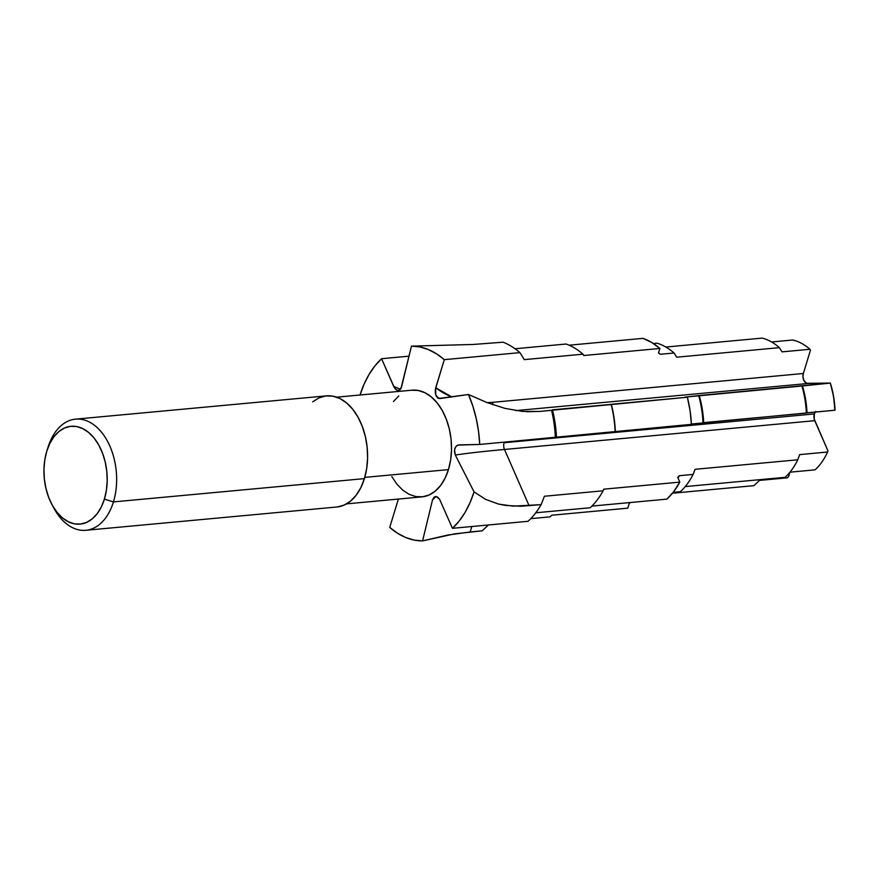 <?xml version="1.0" encoding="UTF-8"?>
<svg xmlns="http://www.w3.org/2000/svg" width="879" height="879" viewBox="0 0 879 879"><rect width="100%" height="100%" fill="white"/><g stroke="black" fill="none" stroke-linecap="round" stroke-linejoin="round"><path stroke-width="1.32" d="M815.251 412.042A6.746 4.318 -95.3 0 0 814.328 413.943L504.063 442.73A6.746 4.318 84.7 0 1 504.249 442.181M337.503 506.93L344.304 505.007L350.633 501.03L356.226 495.152L360.873 487.581L364.4 478.626L113.435 501.909A55.806 35.731 -95.3 0 0 95.8 426.359A55.806 35.731 -95.3 0 0 48.18 446.785L46.961 450.619A49.114 31.446 84.7 0 1 88.856 432.633A49.114 31.446 84.7 0 1 104.392 499.129L113.435 501.909L364.4 478.626A55.806 35.731 -95.3 0 0 360.401 421.876A55.806 35.731 -95.3 0 0 326.494 395.869L75.539 419.151A55.806 35.731 84.7 0 1 109.435 445.159A55.806 35.731 84.7 0 1 113.435 501.909A55.806 35.731 84.7 0 1 85.845 530.29A55.806 35.731 84.7 0 1 52.916 506.304A55.806 35.731 -95.3 0 0 53.872 508.161A55.806 35.731 -95.3 0 0 113.435 501.909L104.392 499.129A49.114 31.446 84.7 0 1 51.971 504.623A49.114 31.446 84.7 0 1 46.763 451.268A49.114 31.446 84.7 0 1 46.961 450.619M47.949 447.532A55.806 35.731 84.7 0 1 75.539 419.151M391.814 476.616L396.901 484.164L402.758 490.152L409.164 494.35L415.877 496.591L422.623 496.789L429.161 494.954L435.226 491.13L440.599 485.483L445.06 478.22L448.444 469.628L364.763 477.385L448.444 469.628A53.575 34.303 -95.3 0 0 444.609 415.141A53.575 34.303 -95.3 0 0 412.064 390.177L336.668 397.165M474.056 491.877L469.99 502.755L464.98 512.578L459.091 521.148L452.454 528.323L439.544 499.151L436.27 496.569L433.973 497.261L432.49 499.975L422.579 540.904L414.141 540.08L405.746 537.519L397.561 533.256L389.727 527.389L398.396 499.052L389.727 527.389A97.635 62.519 84.7 0 0 422.579 540.904L432.49 499.975L435.072 496.635L437.467 497.02L439.544 499.151L452.454 528.323L528.081 521.302A97.635 62.519 -95.3 0 0 541.134 504.645L513.072 506.139L498.58 504.085L485.593 499.371L474.056 491.877A97.635 62.519 84.7 0 1 452.454 528.323L528.081 521.302A97.635 62.519 84.7 0 0 541.134 504.645L520.895 506.249L505.645 505.436L498.58 504.085L485.593 499.371L474.056 491.877L455.311 455.069L474.056 491.877M359.972 395.165L364.038 384.277L369.048 374.465L374.937 365.895L381.574 358.72L394.484 387.892L396.561 390.023L398.956 390.408L401.538 387.068L411.449 346.139L419.887 346.963L428.282 349.523L436.467 353.776L444.302 359.654L435.325 389.463L435.325 393.177L436.478 396.572L439.83 398.605L468.496 394.495L472.869 406.197L476.242 418.58L478.55 431.402L479.736 444.455L457.849 445.093L455.772 446.675L454.531 449.685L455.311 455.069L454.421 451.531L455.003 448.026L456.739 445.697L459.036 444.884L479.736 444.455L691.41 424.337L690.07 410.625L687.367 397.22L611.312 404.274A87.208 55.849 84.7 0 1 615.355 431.391A87.208 55.849 -95.3 0 0 611.312 404.274L611.147 404.373A88.889 56.915 84.7 0 1 615.146 431.49A88.889 56.915 -95.3 0 0 611.147 404.373L552.452 409.823A88.889 56.915 84.7 0 1 556.451 436.929A88.889 56.915 -95.3 0 0 552.452 409.823L551.583 410.317A97.635 62.519 84.7 0 1 555.374 437.434A97.635 62.519 -95.3 0 0 551.583 410.317L539.574 411.438L522.489 411.427L504.909 408.372L486.845 402.516L468.496 394.495A97.635 62.519 84.7 0 1 479.736 444.455L691.41 424.337A87.208 55.849 -95.3 0 0 687.367 397.22L539.574 411.438L526.488 411.702L539.574 411.438L522.489 411.427L504.909 408.372L486.845 402.516L468.496 394.495L438.621 398.473L435.753 394.979L435.709 387.749A159.033 102.865 129.7 0 0 451.982 397.011L435.709 387.749L444.302 359.654L519.928 352.633A97.635 62.519 -95.3 0 0 503.096 342.184L473.331 344.458L411.449 346.139A97.635 62.519 84.7 0 1 444.302 359.654L519.928 352.633L524.291 359.632L582.986 354.182L583.821 355.523L659.876 348.469L651.603 342.403L642.934 338.36L569.109 345.205L642.934 338.36A87.208 55.849 -95.3 0 1 659.876 348.469L658.481 353.028L660.272 354.281L674.083 353.006L676.687 357.193L779.387 347.655L782.013 351.864L809.911 349.282L810.471 350.172L803.34 373.498L810.471 350.172L809.911 349.282A69.804 44.697 -95.3 0 0 792.715 340.008A69.804 44.697 84.7 0 1 809.911 349.282L782.013 351.864L779.387 347.655A75.056 48.059 -95.3 0 0 762.28 338.096A75.056 48.059 84.7 0 1 779.387 347.655L676.687 357.193L674.083 353.006A80.286 51.411 -95.3 0 0 657.052 343.184A80.286 51.411 84.7 0 1 674.083 353.006L660.272 354.281A80.286 51.411 -95.3 0 0 658.547 352.82A80.286 51.411 84.7 0 1 660.272 354.281L658.481 353.028L659.876 348.469L583.821 355.523L582.986 354.182A88.889 56.915 -95.3 0 0 566.065 344.019A88.889 56.915 84.7 0 1 582.986 354.182L524.291 359.632L519.928 352.633A97.635 62.519 84.7 0 0 503.096 342.184L473.331 344.458L411.449 346.139L400.945 388.617L400.055 389.782L397.758 390.474L395.451 389.133L393.682 386.386A159.033 108.491 45.8 0 0 400.472 389.331L393.682 386.386L381.574 358.72L409.109 356.16L381.574 358.72A97.635 62.519 84.7 0 0 360.027 395.001M346.568 503.865L421.964 496.866A53.575 34.303 -95.3 0 0 448.444 469.628L450.63 460.025L451.509 449.795L451.07 439.313L449.323 429.007L446.334 419.25L442.214 410.427L437.127 402.879L431.27 396.89L424.865 392.693L418.151 390.452L411.405 390.243M398.802 395.913L393.429 401.56M830.336 383.057L830.248 383.112A69.804 44.697 84.7 0 1 834.907 410.218L835.05 410.152A68.683 43.983 -95.3 0 0 830.336 383.057L806.581 383.31L803.758 380.233L802.966 376.882L803.34 373.498L493.075 402.285A6.746 4.318 -95.3 0 0 492.69 404.67A6.746 4.318 84.7 0 1 493.075 402.285L487.252 402.67A159.033 102.865 129.7 0 0 493.075 402.285L803.34 373.498A6.746 4.318 -95.3 0 0 807.724 383.519L830.248 383.112L802.351 385.705A69.804 44.697 84.7 0 1 807.01 412.8L834.907 410.218A69.804 44.697 -95.3 0 0 830.248 383.112L801.923 386.002A75.056 48.059 84.7 0 1 806.362 413.108L807.01 412.8A69.804 44.697 -95.3 0 0 802.351 385.705L699.223 395.528A75.056 48.059 84.7 0 1 703.661 422.634L806.362 413.108A75.056 48.059 -95.3 0 0 801.923 386.002L698.761 395.825A80.286 51.411 84.7 0 1 703.013 422.942L703.661 422.634A75.056 48.059 -95.3 0 0 699.223 395.528L684.95 397.11A80.286 51.411 84.7 0 1 684.994 397.275A80.286 51.411 -95.3 0 0 684.95 397.11L698.761 395.825A80.286 51.411 -95.3 0 1 703.013 422.942L834.907 410.218L833.567 396.352L830.336 383.057M691.388 424.019L703.013 422.942L691.388 424.019M504.063 442.73L814.328 413.943A6.746 4.318 -95.3 0 0 814.756 420.678L504.491 449.466L529.125 505.766L504.491 449.466A164.878 5.834 -3.6 0 0 455.311 455.069A164.878 5.834 176.4 0 1 504.491 449.466A6.746 4.318 84.7 0 1 504.063 442.73A6.746 4.318 -95.3 0 0 504.491 449.466L814.756 420.678L827.985 450.916L827.578 452.015A69.804 44.697 84.7 0 1 815.042 469.847A69.804 44.697 -95.3 0 0 827.578 452.015L799.681 454.608L797.758 459.783A75.056 48.059 84.7 0 1 785.09 477.319A75.056 48.059 -95.3 0 0 797.758 459.783L695.058 469.309L693.124 474.418A80.286 51.411 84.7 0 1 680.346 491.702A80.286 51.411 -95.3 0 0 693.124 474.418L679.313 475.704A80.286 51.411 84.7 0 1 678.039 478.11A80.286 51.411 -95.3 0 0 679.313 475.704L677.742 477.429L679.797 482.121L677.742 477.429L679.313 475.704L693.124 474.418L695.058 469.309L797.758 459.783L799.681 454.608L827.578 452.015L827.985 450.916L814.218 419.063L814.328 413.943L815.756 411.449M789.968 472.177L815.042 469.847L789.968 472.177M685.224 486.581L785.09 477.319L685.224 486.581M673.138 492.372L680.346 491.702L673.138 492.372M666.897 499.129L673.83 491.482L679.797 482.121L603.741 489.185L603.115 490.801A88.889 56.915 84.7 0 1 590.194 507.743A88.889 56.915 -95.3 0 0 603.115 490.801L544.42 496.239L541.134 504.645L544.42 496.239L603.115 490.801L603.741 489.185L679.797 482.121A87.208 55.849 -95.3 0 1 666.897 499.129L591.919 506.084L666.897 499.129M535.761 512.787L590.194 507.743L535.761 512.787M482.197 530.828L454.509 533.883L422.579 540.904L447.565 535.091L470.177 531.949L471.836 526.521L470.177 531.949L482.197 530.828L488.449 524.983L482.197 530.828M788.54 476.693L787.364 477.813L759.467 480.406L753.951 485.658L672.468 493.218L753.951 485.658L759.467 480.406L787.364 477.813L788.54 476.693L789.891 472.265L788.54 476.693M630.661 502.491L629.254 503.392L627.804 508.161L629.254 503.392L630.661 502.491M627.804 508.161L551.748 515.226L550.001 516.863L530.795 518.643L550.001 516.863L551.748 515.226L627.804 508.161M792.715 340.008L771.564 341.975L792.715 340.008M762.28 338.096L665.864 347.04L762.28 338.096M657.052 343.184L653.394 343.524L657.052 343.184M566.065 344.019L515.039 348.754L566.065 344.019M85.845 530.29L336.811 507.007A55.806 35.731 -95.3 0 0 364.4 478.626L366.664 468.628L367.587 457.97L367.125 447.059L365.312 436.325L362.192 426.161L357.907 416.965L352.611 409.109L346.502 402.868L339.832 398.495L332.844 396.154L325.812 395.946L319 397.868L312.682 401.846M46.763 451.268L49.861 443.39L53.949 436.731L58.871 431.556L64.442 428.051L70.43 426.359L76.616 426.546L82.769 428.611L88.636 432.457L94.009 437.94L98.668 444.862L102.447 452.949L105.183 461.893L106.788 471.342L107.194 480.945L106.381 490.328L104.392 499.129L101.283 507.007L97.195 513.666L92.273 518.841L86.702 522.346L80.714 524.027L74.528 523.84L68.375 521.785L62.508 517.94L57.135 512.457L52.476 505.535L48.697 497.448L45.961 488.504L44.357 479.055L43.95 469.452L44.763 460.069L46.763 451.268M515.786 410.603L807.724 383.519L515.786 410.603M438.621 398.473L437.467 397.78M397.758 390.474L396.561 390.023M435.995 496.536A164.878 112.479 45.8 0 0 432.49 499.975A164.878 112.479 -134.2 0 1 435.995 496.536M457.849 445.093L459.036 444.884M53.872 508.161L51.971 504.623"/></g></svg>
